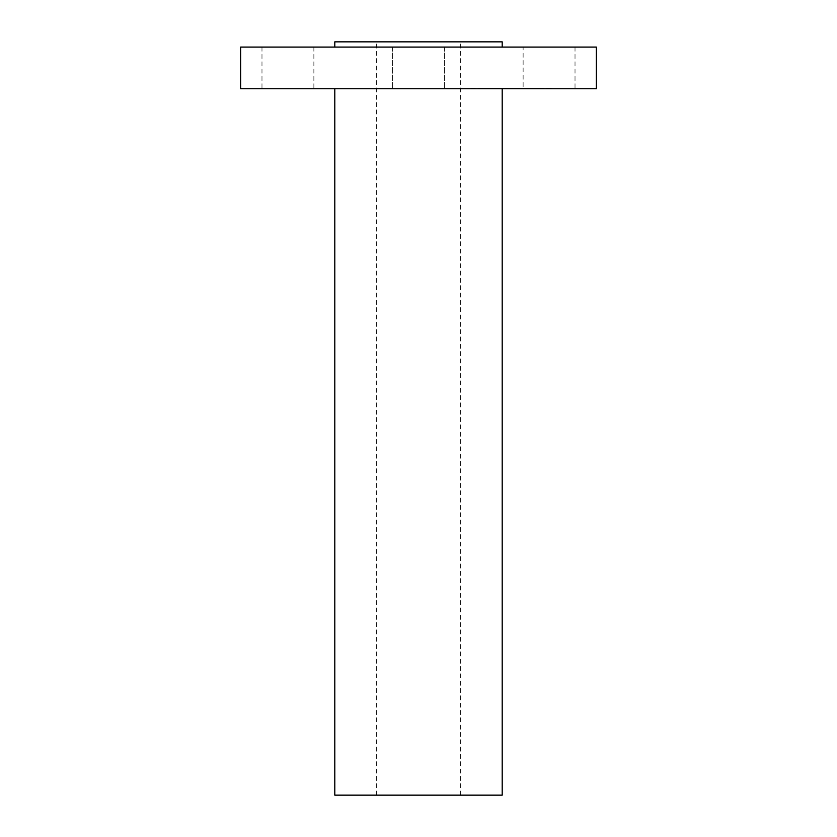 <?xml version="1.0" encoding="UTF-8"?>
<svg xmlns="http://www.w3.org/2000/svg" width="837" height="837" viewBox="0 0 837 837"><rect width="100%" height="100%" fill="white"/><g stroke="black" fill="none" stroke-linecap="round" stroke-linejoin="round"><path stroke-width="0.63" stroke-dasharray="4.18 3.14" d="M523.125 47.081L575.019 47.081L523.125 47.081L523.125 88.722L575.019 88.722L523.125 88.722M596.362 47.081L240.637 47.081M458.624 47.081L334.8 47.081L458.624 47.081M430.94 47.081L392.553 47.081L430.94 47.081M265.162 47.081L313.875 47.081L265.162 47.081M596.362 88.722L240.637 88.722M458.624 88.722L334.8 88.722L458.624 88.722M502.2 795.15L334.8 795.15M398.433 795.15L460.35 795.15L398.433 795.15M438.567 41.85L376.65 41.85L438.567 41.85M502.2 41.85L334.8 41.85M406.06 88.722L444.447 88.722L406.06 88.722M310.694 88.722L261.981 88.722L310.694 88.722M481.233 88.722L552.682 88.722L481.233 88.722M487.511 88.722L543.799 88.722L487.511 88.722M502.252 88.722L529.507 88.722L502.252 88.303M502.388 88.722L507.839 88.722L502.388 88.303M507.515 88.722L529.706 88.722L507.525 88.303M487.354 88.722L517.548 88.722L487.354 88.303M487.94 88.722L493.537 88.722L487.94 88.722M501.342 88.722L495.755 88.722L501.342 88.303M504.627 88.722L519.39 88.303L504.627 88.722M482.583 88.722L486.914 88.722L482.583 88.722M471.629 88.722L475.95 88.722L471.629 88.722M535.492 88.722L539.823 88.722L535.492 88.722M509.032 88.722L529.706 88.303L509.032 88.303M550.035 88.722L545.703 88.722L550.035 88.722M500.505 88.303L496.247 88.303L502.462 88.303L500.505 88.722M493.506 88.303L489.363 88.303L493.537 88.722M497.44 88.303L503.571 88.303L497.44 88.722M481.233 88.303L552.682 88.303L481.233 88.303M534.142 88.303L477.854 88.303L534.142 88.303M486.171 88.303L481.84 88.303L486.171 88.303M475.207 88.303L470.886 88.303L475.207 88.303M539.08 88.303L534.749 88.303L539.08 88.303M546.446 88.303L550.777 88.303L546.446 88.303M575.019 47.081L575.019 88.722M460.35 795.15L460.35 41.85M376.65 795.15L376.65 41.85M392.553 47.081L392.553 88.722L392.553 47.081M444.447 47.081L444.447 88.722L444.447 47.081M261.981 47.081L261.981 88.722M313.875 47.081L313.875 88.722"/><path stroke-width="1.26" d="M240.637 47.081L596.362 47.081L596.362 88.722L240.637 88.722L240.637 47.081M334.8 88.722L334.8 795.15L502.2 795.15L502.2 88.722M334.8 47.081L334.8 41.85L502.2 41.85L502.2 47.081"/></g></svg>
